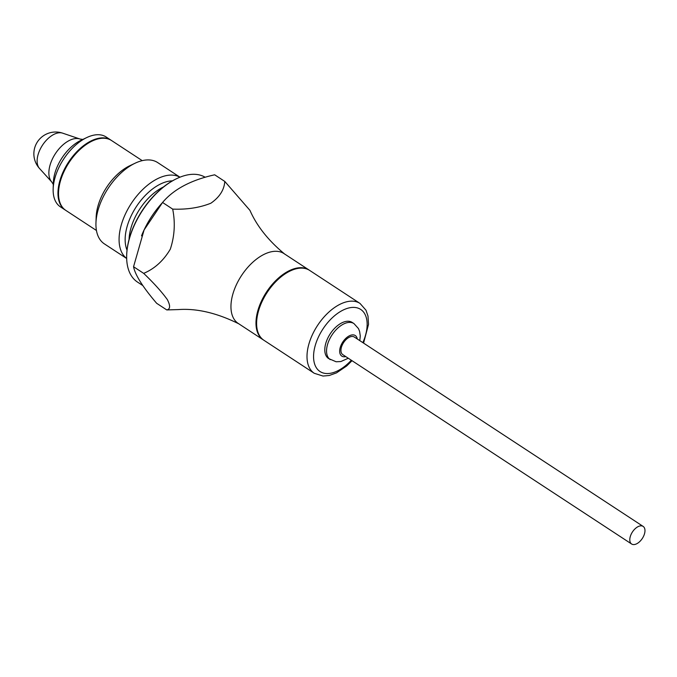 <?xml version="1.0" encoding="UTF-8"?>
<svg xmlns="http://www.w3.org/2000/svg" width="677" height="677" viewBox="0 0 677 677"><rect width="100%" height="100%" fill="white"/><g stroke="black" fill="none" stroke-linecap="round" stroke-linejoin="round"><path stroke-width="1.02" d="M239.201 324.012C217.241 313.07 197.007 308.255 178.483 309.575L166.77 309.931L156.658 303.296C142.839 287.141 135.138 274.947 133.555 266.73L144.083 229.977L162.565 202.474C173.693 189.264 191.058 180.04 214.677 174.801L224.789 181.428L249.948 210.369C256.896 226.16 268.549 240.792 284.924 254.264M162.294 202.787L160.72 204.581A62.386 35.052 123.2 0 0 144.108 229.918A62.386 35.052 123.2 0 0 143.964 230.222M166.77 309.931C170.333 309.22 170.519 305.776 167.337 299.589C161.718 291.821 153.831 283.079 143.676 273.364L133.555 266.73M309.008 269.988L283.976 253.579A41.754 23.458 123.2 0 0 277.832 251.404A41.754 23.458 123.2 0 0 238.532 280.506A41.754 23.458 123.2 0 0 238.194 323.411L263.226 339.829A41.754 23.458 -56.8 0 1 263.565 296.924A41.754 23.458 -56.8 0 1 302.864 267.813A41.754 23.458 -56.8 0 1 309.008 269.988L309.33 270.208M143.676 273.364C154.652 268.718 163.529 260.653 170.308 249.178C174.607 236.138 175.402 222.775 172.686 209.117C186.945 209.667 199.673 207.695 210.869 203.218C219.568 197.142 224.214 189.882 224.789 181.428M126.667 258.453A48.609 27.308 -56.8 0 1 128.351 208.296A48.609 27.308 -56.8 0 1 173.659 175.216A48.609 27.308 -56.8 0 1 179.93 177.205M179.972 177.196L157.682 162.582A48.609 27.308 123.2 0 0 150.531 160.051A48.609 27.308 123.2 0 0 135.078 163.225A48.609 27.308 123.2 0 0 95.956 222.894A48.609 27.308 123.2 0 0 104.385 243.881L126.667 258.496M360.037 303.448L309.651 270.411A41.754 23.458 123.2 0 0 276.444 281.006A41.754 23.458 123.2 0 0 256.608 323.141A41.754 23.458 123.2 0 0 263.869 340.243L314.255 373.281A41.754 23.458 -56.8 0 1 307.003 356.17A41.754 23.458 -56.8 0 1 312.08 335.403A41.754 23.458 -56.8 0 1 360.037 303.448L365.995 310.218L367.992 316.049L368.525 324.368L363.566 343.112M330.291 359.665A21.571 12.118 123.2 0 1 331.984 334.98A21.571 12.118 123.2 0 1 353.953 323.581L352.184 322.43A21.571 12.118 123.2 0 0 330.224 333.82A21.571 12.118 123.2 0 0 328.531 358.505L336.105 361.763L340.836 361.552L348.283 358.243M643.15 526.41L354.308 337.036A10.519 5.907 123.2 0 0 352.082 336.461A10.519 5.907 123.2 0 0 342.604 344.297A10.519 5.907 123.2 0 0 342.774 354.63L631.616 544.003A10.519 5.907 123.2 0 0 642.329 538.443A10.519 5.907 123.2 0 0 643.15 526.41A10.519 5.907 123.2 0 0 640.933 525.834A10.519 5.907 123.2 0 0 631.446 533.671A10.519 5.907 123.2 0 0 631.616 544.003M172.686 209.117L162.565 202.474M205.182 177.256A62.394 35.06 123.2 0 0 196.736 174.463A62.394 35.06 123.2 0 0 176.9 178.542A62.394 35.06 123.2 0 0 126.684 255.136A62.394 35.06 123.2 0 0 137.49 282.081L142.813 285.567M176.629 178.669A61.7 34.671 123.2 0 0 176.358 178.796A61.7 34.671 123.2 0 0 126.701 254.535A61.7 34.671 123.2 0 0 126.692 254.84M161.524 203.659A62.394 35.06 123.2 0 0 141.518 235.867M142.229 160.644L111.544 140.528A41.754 23.458 123.2 0 0 105.4 138.353A41.754 23.458 123.2 0 0 66.101 167.456A41.754 23.458 123.2 0 0 65.762 210.361L96.447 230.485M135.078 163.225L129.764 165.755A41.754 23.458 123.2 0 0 96.168 217.012L95.956 222.894M65.491 210.183A41.754 23.458 -56.8 0 1 65.204 209.997A41.754 23.458 -56.8 0 1 68.479 162.218A41.754 23.458 -56.8 0 1 110.994 140.164A41.754 23.458 -56.8 0 1 111.265 140.351M65.204 209.997L60.397 206.84A41.754 23.458 -56.8 0 1 53.161 188.815A41.754 23.458 -56.8 0 1 86.758 137.566A41.754 23.458 -56.8 0 1 106.179 137.008L110.994 140.164M163.445 186.987A42.685 23.983 123.2 0 0 129.062 239.43M172.44 180.852A44.31 24.897 123.2 0 0 136.314 206.697A44.31 24.897 123.2 0 0 127.022 250.126M39.503 168.455L51.757 181.978A25.963 14.589 -56.8 0 1 55.404 153.645A25.963 14.589 -56.8 0 1 79.928 139.005L62.639 133.157A21.808 21.808 0 0 0 39.503 168.455A21.325 11.983 -56.8 0 1 37.117 160.847A21.325 11.983 -56.8 0 1 46.214 140.401A21.325 11.983 -56.8 0 1 62.639 133.157M357.295 338.999A12.296 6.905 123.2 0 0 343.73 340.692A12.296 6.905 123.2 0 0 343.611 356.754A12.296 6.905 123.2 0 0 345.761 356.593M351.312 360.232A37.117 20.852 -56.8 0 1 319.882 371.428A37.117 20.852 -56.8 0 1 318.072 337.831A37.117 20.852 -56.8 0 1 355.087 307.476A37.117 20.852 -56.8 0 1 362.847 342.638M53.161 188.815L53.381 182.282A34.138 19.184 -56.8 0 1 80.859 140.376L86.758 137.566M353.953 323.581L358.446 328.54L359.589 331.349L360.274 335.919L359.817 340.649M126.701 254.535L126.684 255.136M176.358 178.796L176.9 178.542M352.032 360.697L346.683 365.978L336.494 372.883L329.259 375.49L322.997 376.048L314.255 373.281M53.534 184.796L51.757 181.978M83.22 139.504L79.928 139.005"/></g></svg>
